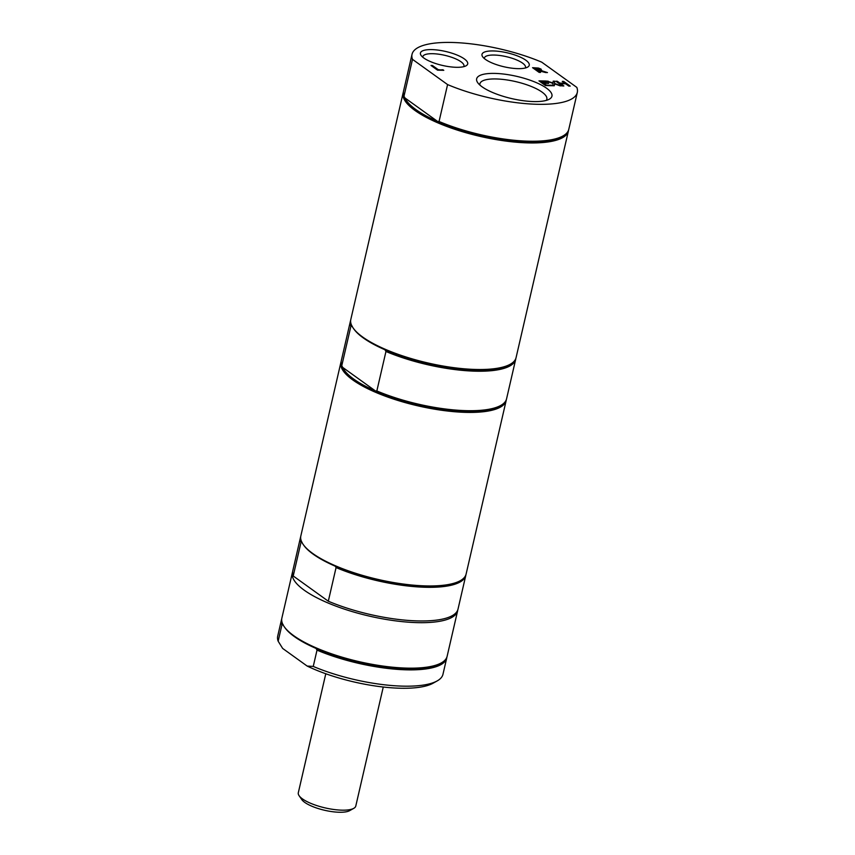 <?xml version="1.0" encoding="UTF-8"?>
<svg xmlns="http://www.w3.org/2000/svg" width="855" height="855" viewBox="0 0 855 855"><rect width="100%" height="100%" fill="white"/><g stroke="black" fill="none" stroke-linecap="round" stroke-linejoin="round"><path stroke-width="1.28" d="M447.582 84.581L439.053 121.485A84.805 25.03 13 0 0 562.996 135.956A84.805 25.03 13 0 0 568.778 129.362L577.296 92.458A84.805 25.03 13 0 0 576.836 87.402L541.749 62.18A84.805 25.03 13 0 0 458.708 42.75A84.805 25.03 13 0 0 412.035 54.303A84.805 25.03 13 0 0 412.495 59.358L447.582 84.581A84.805 25.03 13 0 0 530.624 104A84.805 25.03 13 0 0 577.296 92.458M439.053 121.485L437.685 121.496A83.886 24.752 13 0 0 528.486 141.727A83.886 24.752 13 0 0 561.97 136.533L562.996 135.956M403.368 92.073A84.805 25.03 13 0 0 403.122 92.917A84.805 25.03 13 0 0 442.708 124.862A84.805 25.03 13 0 0 528.753 142.913A84.805 25.03 13 0 0 568.383 131.072A84.805 25.03 13 0 0 568.532 130.206M404.96 97.962A83.886 24.752 13 0 0 437.685 121.496L404.96 97.962L403.977 96.262L412.495 59.358M412.035 54.303L403.517 91.207A84.805 25.03 13 0 0 403.977 96.262M539.665 69.127L534.76 68.261L537.218 70.025L540.082 69.854L539.665 69.127L539.997 70.196L539.58 69.469L539.997 70.196L538.468 70.057M545.597 72.536L537.945 70.548L540.542 72.419L539.12 72.386L532.569 67.684L538.436 68.058L541.087 69.105L540.777 70.441L547.457 72.579L545.597 72.536M539.975 72.408L537.945 70.548M533.071 68.037L538.351 68.4L541.6 70.099M546.217 72.547L540.691 70.783L541.012 69.458M534.76 68.261L537.132 70.367L538.394 70.399M437.557 70.174L431.016 65.472L432.438 65.504L438.209 69.65L443.798 70.313L437.557 70.174M431.508 65.824L432.438 65.504M432.363 65.846L438.209 69.65M438.134 69.992L443.018 69.757M539.452 81.214L545.693 81.011L546.473 81.567L541.162 81.449L542.957 82.743L547.905 82.85L548.686 83.405L543.737 83.298L546.163 85.04L552.245 85.714L545.501 85.564L538.96 80.862L545.693 81.011M542.957 82.743L541.162 81.449M542.882 83.085L547.905 82.85M546.163 85.04L543.737 83.298M546.078 85.382L551.464 85.158M554.264 85.757L554.393 83.94L554.329 85.757L552.779 85.724L552.939 83.448L546.345 81.022L553.11 82.956L553.174 81.172L554.713 81.204L554.574 83.448L561.265 85.906L554.393 83.94M547.339 81.385L547.98 81.054M547.905 81.407L553.11 82.956M553.164 81.514L554.713 81.204M554.639 81.546L554.574 83.448M554.489 83.79L560.185 85.885M568.799 86.077L565.593 83.769L560.645 83.662L563.84 85.97L562.408 85.938L555.868 81.236L557.3 81.257L559.865 83.106L564.824 83.213L562.259 81.375L563.691 81.407L570.232 86.109L568.799 86.077M563.274 85.96L560.645 83.662M556.359 81.588L557.3 81.257M557.214 81.61L559.865 83.106M559.79 83.448L564.824 83.213M562.75 81.727L563.691 81.407M563.605 81.749L569.654 86.099M422.787 57.21A21.097 6.231 -167 0 1 422.83 56.644A21.097 6.231 -167 0 1 438.508 54.175A21.097 6.231 -167 0 1 461.005 61.774A21.097 6.231 -167 0 1 463.955 66.145A21.097 6.231 -167 0 1 463.741 66.669M464.318 58.899A24.261 7.161 13 0 0 434.928 49.772A24.261 7.161 13 0 0 421.088 55.415A24.261 7.161 13 0 0 442.463 65.429A24.261 7.161 13 0 0 466.05 65.803A24.261 7.161 13 0 0 464.318 58.899M484.336 58.557A21.097 6.231 -167 0 1 484.379 57.99A21.097 6.231 -167 0 1 500.068 55.522A21.097 6.231 -167 0 1 522.555 63.12A21.097 6.231 -167 0 1 525.504 67.481A21.097 6.231 -167 0 1 525.291 68.005M525.868 60.235A24.261 7.161 13 0 0 496.488 51.118A24.261 7.161 13 0 0 482.648 56.761A24.261 7.161 13 0 0 504.012 66.776A24.261 7.161 13 0 0 527.599 67.139A24.261 7.161 13 0 0 525.868 60.235M479.89 85.062A34.35 10.132 -167 0 1 479.912 83.758A34.35 10.132 -167 0 1 505.433 79.729A34.35 10.132 -167 0 1 542.049 92.105A34.35 10.132 -167 0 1 546.847 99.212A34.35 10.132 -167 0 1 546.292 100.398M546.548 88.193A38.635 11.404 13 0 0 499.748 73.669A38.635 11.404 13 0 0 477.699 82.657A38.635 11.404 13 0 0 511.739 98.603A38.635 11.404 13 0 0 549.305 99.191A38.635 11.404 13 0 0 546.548 88.193M403.122 92.917L350.807 319.481A84.805 25.03 13 0 0 353.115 327.946A84.805 25.03 13 0 0 362.659 337.02A84.805 25.03 13 0 0 440.229 365.523A84.805 25.03 13 0 0 510.296 364.23A84.805 25.03 13 0 0 516.078 357.636L568.383 131.072M506.32 399.68A84.805 25.03 -167 0 1 506.171 400.546A84.805 25.03 -167 0 1 443.147 410.475A84.805 25.03 -167 0 1 352.752 379.919A84.805 25.03 -167 0 1 340.899 362.392A84.805 25.03 -167 0 1 341.156 361.547M510.296 364.23L509.27 364.818A83.886 24.752 -167 0 1 384.974 349.77L385.958 351.48L376.841 390.949A84.805 25.03 13 0 0 500.784 405.43L499.758 406.007A83.886 24.752 -167 0 1 375.463 390.959A83.886 24.752 -167 0 1 353.724 379.086A83.886 24.752 -167 0 1 342.748 367.436L341.765 365.726L350.881 326.257A84.805 25.03 -167 0 1 350.411 321.202A84.805 25.03 -167 0 1 350.668 320.347M384.974 349.77A83.886 24.752 -167 0 1 363.236 337.885A83.886 24.752 -167 0 1 353.788 328.918L353.115 327.946M350.881 326.257L352.26 326.247M515.832 358.48A84.805 25.03 -167 0 1 515.683 359.357A84.805 25.03 -167 0 1 469 370.899A84.805 25.03 -167 0 1 385.958 351.48M350.411 321.202L341.305 360.671A84.805 25.03 13 0 0 341.765 365.726M500.784 405.43A84.805 25.03 13 0 0 506.566 398.825L515.683 359.357M376.841 390.949L375.463 390.959L342.748 367.436M465.922 574.752A84.805 25.03 -167 0 1 465.793 575.447A84.805 25.03 -167 0 1 419.11 586.99A84.805 25.03 -167 0 1 336.068 567.57L328.309 601.215L293.222 575.981L300.992 542.348A84.805 25.03 -167 0 1 300.522 537.293A84.805 25.03 -167 0 1 300.714 536.609M300.522 537.293L292.763 570.926A84.805 25.03 13 0 0 293.222 575.981M328.309 601.215A84.805 25.03 13 0 0 411.341 620.634A84.805 25.03 13 0 0 458.024 609.081L465.793 575.447M340.899 362.392L300.842 535.914A84.805 25.03 13 0 0 303.14 544.379A84.805 25.03 13 0 0 312.695 553.452A84.805 25.03 13 0 0 426.485 585.921A84.805 25.03 13 0 0 460.332 580.673A84.805 25.03 13 0 0 466.114 574.068L506.171 400.546M336.068 567.57L335.288 566.213A84.068 24.806 -167 0 1 303.685 545.159L303.14 544.379M302.082 542.337L300.992 542.348M460.332 580.673L459.498 581.133A84.068 24.806 -167 0 1 425.95 586.338A84.068 24.806 -167 0 1 335.288 566.213M313.251 666.43A84.805 25.03 13 0 0 437.194 680.911A84.805 25.03 13 0 0 442.965 674.306L446.738 657.997A84.805 25.03 -167 0 1 400.055 669.551A84.805 25.03 -167 0 1 317.013 650.131L313.251 666.43L307.169 666.066A81.118 23.94 13 0 0 433.058 683.22L437.194 680.911M307.169 666.066L282.652 648.432L278.164 641.207L281.926 624.898A84.805 25.03 -167 0 1 281.466 619.843A84.805 25.03 -167 0 1 281.712 618.999M292.613 571.803A84.805 25.03 13 0 0 292.367 572.647A84.805 25.03 13 0 0 331.954 604.592A84.805 25.03 13 0 0 417.999 622.643A84.805 25.03 13 0 0 457.628 610.801A84.805 25.03 13 0 0 457.778 609.936M281.466 619.843L277.704 636.152A84.805 25.03 13 0 0 278.164 641.207M283.304 624.898L281.926 624.898M317.013 650.131L316.029 648.421A83.886 24.752 -167 0 1 284.843 627.57L284.159 626.597A84.805 25.03 13 0 0 407.504 668.129A84.805 25.03 13 0 0 441.351 662.882A84.805 25.03 13 0 0 447.133 656.287L457.628 610.801M292.367 572.647L281.861 618.133A84.805 25.03 13 0 0 284.159 626.597M446.876 657.132A84.805 25.03 -167 0 1 446.738 657.997M441.351 662.882L440.314 663.459A83.886 24.752 -167 0 1 406.841 668.653A83.886 24.752 -167 0 1 316.029 648.421M325.787 673.751L298.31 792.767A29.498 8.7 13 0 0 299.111 795.716A29.498 8.7 13 0 0 342.011 810.166A29.498 8.7 13 0 0 353.778 808.338A29.498 8.7 13 0 0 355.787 806.041L383.264 687.025M299.111 795.716L301.804 799.607A25.81 7.62 13 0 0 339.35 812.25A25.81 7.62 13 0 0 349.642 810.658L353.778 808.338"/></g></svg>
